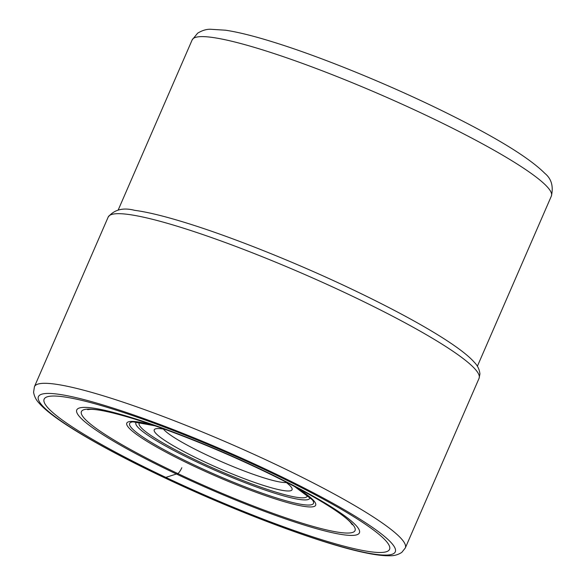 <?xml version="1.0" encoding="UTF-8"?>
<svg xmlns="http://www.w3.org/2000/svg" width="585" height="585" viewBox="0 0 585 585"><rect width="100%" height="100%" fill="white"/><g stroke="black" fill="none" stroke-linecap="round" stroke-linejoin="round"><path stroke-width="0.88" d="M181.825 467.729A6.83 1.638 115.3 0 1 177.803 473.558A149.182 18.954 -156.5 0 0 334.942 531.67A149.182 18.954 -156.5 0 0 316.843 498.808A149.182 18.954 -156.5 0 0 258.665 468.607A149.182 18.954 -156.5 0 0 130.704 417.873A149.182 18.954 -156.5 0 0 83.852 417.807A149.182 18.954 -156.5 0 0 177.803 473.558L165.811 477.389A188.319 23.926 23.5 0 1 51.59 396.089A188.319 23.926 23.5 0 1 267.893 471.137A188.319 23.926 23.5 0 1 382.115 552.43A188.319 23.926 23.5 0 1 165.811 477.389L164.122 477.492A194.571 24.724 -156.5 0 0 387.599 555.026A194.571 24.724 -156.5 0 0 269.583 471.027A194.571 24.724 -156.5 0 0 46.105 393.493A194.571 24.724 -156.5 0 0 164.122 477.492M176.326 473.96A154.111 19.583 23.5 0 1 82.851 407.431A154.111 19.583 23.5 0 1 259.857 468.848A154.111 19.583 -156.5 0 1 353.333 535.37A154.111 19.583 -156.5 0 1 176.326 473.96M284.983 481.528A75.151 9.55 23.5 0 1 291.988 488.373A75.151 9.55 23.5 0 1 289.1 490.969A75.151 9.55 23.5 0 1 202.783 461.024A75.151 9.55 23.5 0 1 155.281 428.937A75.151 9.55 23.5 0 1 157.197 428.578A75.151 9.55 23.5 0 1 165.065 429.39M286.299 482.515A68.781 8.738 23.5 0 1 286.028 482.537A68.781 8.738 23.5 0 1 207.024 455.123A68.781 8.738 23.5 0 1 163.449 429.097M405.317 547.94A202.213 25.696 -156.5 0 0 274.679 463.949A202.213 25.696 -156.5 0 0 34.435 386.678L33.586 392.264C34.332 396.513 36.182 400.155 39.144 403.182C53.615 419.935 101.965 448.088 163.873 477.448C236.428 511.919 321.275 543.772 364.762 552.671C375.175 554.909 383.614 555.933 390.085 555.75C394.297 555.845 398.209 554.712 401.822 552.364L405.317 547.94L479.071 378.312A202.213 25.696 23.5 0 0 348.433 294.321A202.213 25.696 23.5 0 0 108.188 217.05L34.435 386.678M551.37 196.063C553.593 186.337 551.436 178.783 544.898 173.416C529.783 158.272 498.581 138.901 451.306 115.311C395.533 87.319 325.011 58.222 275.125 42.654C254.892 36.285 238.373 32.138 225.576 30.208L210.308 29.25C206.242 29.199 202.015 30.515 197.62 33.199L192.172 39.875A195.843 24.884 23.5 0 1 199.902 36.679A195.843 24.884 23.5 0 1 199.931 36.672A195.843 24.884 23.5 0 1 403.555 104.861A195.843 24.884 23.5 0 1 551.37 196.063L477.353 366.29M154.367 425.587A102.982 13.082 -156.5 0 0 130.864 421.434A102.982 13.082 -156.5 0 0 193.328 465.887A102.982 13.082 -156.5 0 0 311.608 506.924A102.982 13.082 -156.5 0 0 295.059 486.764M294.445 486.435L312.324 499.802A100.24 12.738 23.5 0 1 309.531 505.023A100.24 12.738 23.5 0 1 195.31 465.514A100.24 12.738 23.5 0 1 133.058 421.851L155.032 425.814M136.641 421.939A94.785 12.044 -156.5 0 0 203.719 465.199A94.785 12.044 -156.5 0 0 305.992 499.897A94.785 12.044 -156.5 0 0 309.816 497.235M140.02 422.377A91.596 11.641 -156.5 0 0 204.231 464.059A91.596 11.641 -156.5 0 0 303.535 497.798A91.596 11.641 -156.5 0 0 307.198 495.071M108.188 217.05C114.309 209.598 123.099 207.353 134.572 210.315C146.974 211.953 163.434 215.916 183.961 222.212C229.7 236.15 293.677 261.619 349.53 288.105C411.577 317.516 460.117 345.815 474.457 362.451C477.609 365.625 479.429 369.449 479.927 373.939L479.071 378.312M87.567 409.632L90.704 409.332C98.097 409.31 111.428 412.162 130.704 417.873M316.843 498.808C334.13 508.987 345.304 516.789 350.349 522.208L352.287 524.738M192.172 39.875L118.155 210.103"/></g></svg>
